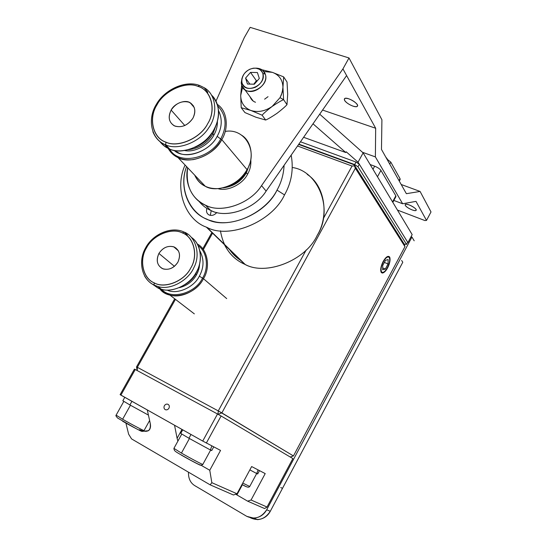 <?xml version="1.0" encoding="UTF-8"?>
<svg xmlns="http://www.w3.org/2000/svg" width="547" height="547" viewBox="0 0 547 547"><rect width="100%" height="100%" fill="white"/><g stroke="black" fill="none" stroke-linecap="round" stroke-linejoin="round"><path stroke-width="0.82" d="M175.97 248.01L175.245 248.112L175.97 248.01M195.628 274.061L196.503 274.806L197.932 271.832L199.183 267.757L199.696 263.456L198.766 269.425L196.503 274.806C192.824 281.37 187.108 285.657 179.361 287.674C187.108 285.657 192.824 281.37 196.503 274.806L195.628 274.061L197.611 269.582L195.628 274.061C193.31 278.307 189.782 281.808 185.036 284.556C189.782 281.808 193.31 278.307 195.628 274.061L195.306 273.876L195.628 274.061M203.47 278.71C210.718 267.421 207.757 249.329 197.269 243.969C207.757 249.329 210.718 267.421 203.47 278.71L226.697 298.594L203.47 278.71C197.884 290.307 180.77 298.963 169.673 294.915L164.326 292.563L159.703 288.679C168.428 301.438 195.176 295.845 203.47 278.71L202.513 278.184L203.47 278.71M198.144 245.644C207.245 251.675 208.968 267.975 202.513 278.184C208.968 267.975 207.245 251.675 198.144 245.644M144.572 275.996C147.034 280.249 150.206 283.278 154.104 285.103L154.192 282.847C142.822 278.348 138.938 259.606 146.596 247.729C152.839 235.196 171.799 227.258 182.39 232.926L184.065 232.037L187.389 235.08L184.065 232.037C195.477 236.126 201.029 254.259 193.946 267.469C188.633 280.317 170.179 290.737 157.741 286.478L154.104 285.103C150.206 283.278 147.034 280.249 144.572 275.996M167.102 290.088C176.845 295.018 194.021 287.442 199.368 276.139C204.024 267.627 204.216 259.244 199.935 250.984C204.216 259.244 204.024 267.627 199.368 276.139L202.513 278.184L199.368 276.139C194.021 287.442 176.845 295.018 167.102 290.088M174.431 266.341L158.917 253.439C162.815 247.6 167.765 245.398 173.761 246.82C179.594 249.863 180.961 254.998 177.871 262.211C173.57 268.433 168.373 270.546 162.268 268.55C156.989 265.179 155.874 260.14 158.917 253.439C163.15 247.299 168.305 245.179 174.39 247.08C179.737 250.376 180.9 255.422 177.871 262.211C174.144 267.9 169.317 270.156 163.382 268.987C157.242 266.054 155.758 260.871 158.917 253.439L174.431 266.341M154.192 282.847C164.435 289.172 184.544 281.172 190.671 268.139C198.657 255.962 193.939 236.714 182.39 232.926C171.963 227.06 152.613 235.169 146.596 247.729C138.781 259.456 142.74 278.594 154.192 282.847L154.015 285.014L157.652 287.811L154.104 285.103L157.741 286.478C170.179 290.737 188.633 280.317 193.946 267.469C201.029 254.259 195.477 236.126 184.065 232.037L182.39 232.926C193.877 236.967 198.486 255.811 190.671 268.139C184.312 281.137 164.62 288.973 154.192 282.847M152.107 283.941L157.652 287.811L161.276 289.192C172.674 293.069 189.802 284.604 195.97 272.782C203.087 261.657 201.358 244.051 191.464 237.453C201.289 243.764 203.21 261.316 196.229 272.324C189.768 286.108 168.49 294.525 157.652 287.811M161.509 289.254C170.432 299.968 195.053 293.896 202.513 278.184C195.053 293.896 170.432 299.968 161.509 289.254M190.684 103.321L191.04 103.308L190.684 103.321M193.33 105.68L192.681 105.687L193.33 105.68M212.899 133.967L213.856 135.095C216.318 130.883 217.501 126.289 217.412 121.318C217.501 126.289 216.318 130.883 213.856 135.095C209.057 144.798 194.506 152.914 184.626 150.521C194.506 152.914 209.057 144.798 213.856 135.095L212.899 133.967L216.161 124.983L212.899 133.967C207.388 143.177 199.211 148.428 188.366 149.728C199.211 148.428 207.388 143.177 212.899 133.967L211.86 133.345L212.899 133.967M225.2 131.451C244.605 127.738 258.574 151.177 247.053 169.652L221.781 139.608L220.694 139.006C210.342 159.28 178.007 165.495 169.666 149.044C178.007 165.495 210.342 159.28 220.694 139.006L217.159 136.347C222.048 127.677 222.526 119.143 218.595 110.747C222.526 119.143 222.048 127.677 217.159 136.347C209.501 152.251 183.806 160.032 174.151 150.37L178.883 153.016C189.727 158.698 210.841 149.618 217.159 136.347L220.694 139.006C227.333 126.295 226.383 115.314 217.863 106.056C226.383 115.314 227.333 126.295 220.694 139.006L221.781 139.608C228.981 128.251 227.456 110.959 217.391 104.422C227.456 110.959 228.981 128.251 221.781 139.608L247.053 169.652C254.328 158.24 251.764 140.641 241.07 134.911M152.9 131.786C155.341 137.796 159.211 141.994 164.51 144.374L165.755 144.907L165.878 142.124C152.818 138.035 148.312 118.104 157.01 104.805C164.086 90.891 185.72 81.011 197.905 86.358L199.634 85.489L204.25 87.752C216.626 94.446 218.089 115.191 208.619 127.943C199.846 142.35 177.604 150.657 165.755 144.907L164.51 144.374C159.211 141.994 155.341 137.796 152.9 131.786M184.824 125.543L171.136 110.084C174.431 103.28 185.433 99.239 190.253 102.815C195.272 106.508 196.154 111.643 192.913 118.227C188.018 125.236 182.062 127.875 175.054 126.145C168.989 122.87 167.683 117.516 171.136 110.084C175.943 103.185 181.836 100.539 188.831 102.159C194.985 105.332 196.346 110.692 192.913 118.227C187.505 125.687 181.248 128.189 174.151 125.748C168.804 122.138 167.799 116.914 171.136 110.084L184.824 125.543M245.658 171.949L245.904 172.243L247.6 168.64L245.904 172.243L245.658 171.949M204.25 87.752L199.634 85.489L197.905 86.358C211.108 89.872 216.564 109.879 207.662 123.745C200.441 138.227 177.85 148.039 165.878 142.124C177.638 148.264 200.708 138.254 207.662 123.745C216.762 110.022 211.183 89.599 197.905 86.358C185.912 80.792 163.833 90.877 157.01 104.805C148.134 117.954 152.729 138.302 165.878 142.124L165.755 144.907L169.707 149.064L165.755 144.907C177.604 150.657 199.846 142.35 208.619 127.943C218.089 115.191 216.626 94.446 204.25 87.752L207.894 92.313M159.71 141.304L164.346 146.063L169.707 149.064C180.736 154.302 201.098 147.82 210.602 134.624C220.01 123.307 221.631 104.402 211.655 95.219C220.072 105.133 220.81 116.641 213.856 129.742C206.54 145.071 182.144 155.594 169.707 149.064C165.775 147.553 162.445 144.969 159.71 141.304M213.077 131.054L212.072 132.989L213.077 131.054M211.921 132.818L212.072 132.989C208.386 139.547 202.595 144.353 194.691 147.416C202.595 144.353 208.386 139.547 212.072 132.989L211.921 132.818M223.087 187.881C233.501 186.554 241.268 181.529 246.382 172.804L249.37 164.647L246.382 172.804L247.572 174.206C250.15 169.72 251.223 164.838 250.786 159.546C251.223 164.838 250.15 169.72 247.572 174.206L246.382 172.804C241.268 181.529 233.501 186.554 223.087 187.881M217.904 188.626C227.593 191.853 242.806 184.134 247.572 174.206C242.806 184.134 227.593 191.853 217.904 188.626M227.237 186.636C235.757 184.052 241.979 179.252 245.904 172.243C241.979 179.252 235.757 184.052 227.237 186.636M221.781 139.608C214.486 155.047 189.693 164.832 177.973 157.557C173.884 155.697 170.602 152.634 168.134 148.367C173.44 157.092 181.823 160.839 193.262 159.608C206.034 156.907 215.539 150.24 221.781 139.608M194.711 175.156C197.091 180.401 200.619 184.113 205.31 186.295C216.612 193.392 240.229 184.325 247.053 169.652C240.817 180.257 231.333 186.568 218.609 188.578C207.368 189.187 199.402 184.715 194.711 175.156M240.728 260.42L241.535 260.926C236.55 257.91 232.379 253.863 229.008 248.782M212.674 232.954L203.327 249.63L212.674 232.954M175.45 299.359L137.352 367.31L218.274 410.906L306.197 249.972L218.274 410.906L293.431 455.938L404.958 246.656L355.365 168.237L221.856 412.91L355.365 168.237L404.958 246.656L404.732 245.603L403.925 243.627L354.237 164.804L298.628 144.429L354.237 164.804L354.394 165.878L354.237 164.804L403.925 243.627L404.958 246.656L293.431 455.938L290.252 457.032L293.431 455.938L221.856 412.91L218.274 410.906L217.993 414.257L218.274 410.906L137.352 367.31L175.45 299.359M381.567 271.886C380.541 269.664 381.129 266.28 383.317 261.719C385.792 257.562 387.768 256.153 389.252 257.5C390.23 259.763 389.635 263.134 387.474 267.613C385.047 271.729 383.078 273.158 381.567 271.886L381.785 272.126C384.719 275.073 391.871 260.816 389.252 257.5L388.985 257.199C386.025 254.287 378.866 268.721 381.567 271.886M211.887 232.489L202.725 248.83L211.99 232.297M174.712 298.785L136.504 366.928L137.352 367.31L136.504 366.928L174.712 298.785M297.541 146.001L352.049 166.035L354.394 165.878L355.365 168.237L354.394 165.878L352.049 166.035L323.25 218.745L352.049 166.035L297.541 146.001M136.504 366.928L137.235 370.579L136.504 366.928M137.249 370.586L137.352 367.31L137.249 370.586M218.048 414.284L221.856 412.91L218.048 414.284M206.889 208.38C205.98 211.498 206.745 213.713 209.18 215.019C211.935 215.983 214.486 215.128 216.838 212.462C214.52 215.108 211.983 215.962 209.241 215.039C206.766 213.754 205.98 211.532 206.889 208.38M211.108 211.245L210.322 215.361L211.108 211.245M292.337 167.505C318.183 170.951 333.971 209.364 317.212 235.34C305.855 260.563 265.486 276.235 244.68 264.249C235.819 260.42 228.974 253.699 224.147 244.078M277.014 190.103C281.288 182.575 283.647 174.315 284.091 165.31C283.647 174.315 281.288 182.575 277.014 190.103L284.515 194.91C272.098 221.891 229.138 239.511 206.923 227.381L206.369 227.149C185.105 219.655 174.042 188.852 185.084 165.037C174.042 188.852 185.105 219.655 206.369 227.149L244.68 264.249L206.369 227.149C228.434 239.675 271.989 222.185 284.515 194.91C291.53 182.513 293.746 169.255 291.175 155.136C293.746 169.255 291.53 182.513 284.515 194.91L277.014 190.103C266.232 212.133 232.844 228.352 211.771 220.899C191.388 216.291 177.837 190.082 186.541 166.561C178.418 187.696 188.961 212.79 206.916 219.169C226.766 230.308 265.76 214.527 277.014 190.103M220.448 230.8C223.258 247.162 231.34 258.314 244.68 264.249L245.2 264.474C266.143 276.098 305.951 260.297 317.212 235.34C329.178 215.956 325.13 185.857 307.202 174.384M359.338 164.257L407.686 242.218L359.338 164.257L357.97 166.767L406.53 244.379L407.686 242.218L406.53 244.379L404.13 244.126L406.53 244.379L357.97 166.767L354.661 164.565L356.035 162.056L359.338 164.257L356.035 162.056L300.467 141.789L356.035 162.056L354.661 164.565L298.847 144.121L354.661 164.565L357.97 166.767L359.338 164.257M292.85 458.571L267.025 507.048L264.598 508.553L247.62 501.161L264.598 508.553L267.025 507.048L292.85 458.571L221.104 415.993L206.349 443.043L221.104 415.993L217.521 413.99L202.732 441.067L220.55 450.413L209.768 470.263L200.913 465.162L209.768 470.263L220.55 450.413L202.732 441.067L217.521 413.99L135.266 369.512L120.908 395.132L202.732 441.067L174.555 425.245L177.105 438.311L181.994 429.422L177.105 438.311L174.555 425.245L120.114 394.64L134.425 369.116L120.114 394.64L120.908 395.132L135.266 369.512L134.425 369.116M164.38 405.724C165.406 404.219 166.644 403.761 168.114 404.349C169.385 405.272 169.666 406.571 168.934 408.24C167.908 409.744 166.657 410.209 165.194 409.614C163.922 408.684 163.649 407.385 164.38 405.724M233.446 494.987L210.13 484.833L131.574 438.913L128.634 434.195L125.906 423.084L128.634 434.195L131.574 438.913L210.13 484.833L211.839 482.68L236.995 493.784L233.446 494.987L236.995 493.784L251.641 466.55L236.995 493.784L211.839 482.68L209.768 470.263L211.839 482.68L210.13 484.833L233.446 494.987M247.62 501.161L235.695 494.228L236.919 494.939L242.417 484.717L236.919 494.939L247.62 501.161L251.073 500.006L265.206 473.593L251.641 466.55L265.206 473.593L251.073 500.006L247.62 501.161M143.417 431.214L148.435 430.708C150.411 429.149 150.993 426.585 150.172 423.002L147.293 409.942L150.172 423.002C151.225 430.94 147.663 433.183 139.464 429.723M267.025 507.048L251.073 500.006L267.025 507.048M177.891 441.135L177.105 438.311M402.79 262.232L401.614 260.454L402.79 262.232L282.471 488.389L280.748 487.514L282.471 488.389L270.273 511.322C265.022 519.165 258.444 521.339 250.54 517.852L257.548 519.643C263.346 519.048 267.592 516.272 270.273 511.322L402.79 262.232M411.939 237.056L266.69 509.763L270.273 511.322L266.69 509.763C263.982 514.761 259.709 517.558 253.863 518.159L246.806 516.361L194.814 485.668C190.418 482.967 188.305 478.475 188.476 472.177C188.305 478.475 190.418 482.967 194.814 485.668L246.806 516.361C254.765 519.869 261.391 517.674 266.69 509.763L411.939 237.056L414.195 240.796L411.939 237.056L411.05 236.707L411.939 237.056M122.576 421.19C130.678 425.887 143.41 432.561 141.632 431.159L139.895 430.544M144.066 430.523C145.413 431.692 131.389 424.308 122.617 419.234L116.121 415.132L122.617 419.234C131.389 424.308 145.413 431.692 144.066 430.523L149.618 420.506M130.439 405.245L122.617 419.234L130.439 405.245M241.993 484.492L246.458 486.768M249.733 486.495L242.752 483.076L249.733 486.495L256.693 473.511M181.317 455.077C189.795 459.993 202.281 466.523 200.311 465.005L198.937 464.574M202.848 464.369C204.106 465.497 190.452 458.311 181.44 453.094L173.919 448.355L181.44 453.094C190.452 458.311 204.106 465.497 202.848 464.369L210.636 450.072M189.419 438.53L181.44 453.094L189.419 438.53M256.81 473.374C257.999 474.105 257.979 474.16 256.741 473.538L256.208 473.237L256.741 473.538L258.075 469.894L256.741 473.538L257.692 473.955L259.483 470.625M249.849 469.873L256.201 473.258L249.849 469.873M210.486 449.723C212.181 450.762 212.154 450.837 210.404 449.955L209.747 449.579L210.404 449.955L211.846 445.894L210.404 449.955L211.744 450.543L213.733 446.878M190.999 434.482L188.934 438.25L209.733 449.613L188.934 438.25L190.999 434.482M180.763 433.415L188.934 438.25L180.763 433.415L182.732 429.839M131.93 401.32L129.906 404.944L148.428 415.105L129.906 404.944L131.93 401.32M122.843 400.76L129.906 404.944L122.843 400.76M384.356 262.423L388.049 263.948L388.144 259.565L385.498 260.29L382.75 265.432L382.674 269.815L385.327 269.049L388.049 263.948L384.356 262.423M382.709 267.962L385.327 269.049L382.709 267.962M387.638 267.845C389.977 263.004 390.62 259.367 389.56 256.919C387.96 255.463 385.82 256.981 383.153 261.48C380.78 266.41 380.144 270.074 381.252 272.468C382.893 273.835 385.02 272.297 387.638 267.845C385.847 271.121 384.069 272.857 382.298 273.069C379.946 271.893 380.233 268.03 383.153 261.48C386.196 256.522 388.418 255.182 389.833 257.459C390.469 260.187 389.737 263.654 387.638 267.845M382.75 265.432L385.498 260.29L388.144 259.565L388.049 263.948L385.327 269.049L382.674 269.815L382.75 265.432M385.991 157.454L387.385 159.156M386.811 158.322L385.826 157.167L386.811 158.322M389.744 164.127L390.811 162.151L386.838 158.958L390.811 162.151L389.744 164.127M399.023 180.619L400.055 178.705L390.811 162.151L400.055 178.705L399.023 180.619M399.296 181.105L400.144 179.532L400.055 178.705L399.44 179.84M392.828 202.363L395.925 196.599L395.83 195.812L392.555 201.905L395.83 195.812L380.924 170.384L377.471 176.763L380.924 170.384C379.755 168.804 377.662 167.409 374.661 166.185L372.979 169.276L374.661 166.185L370.141 164.544L374.661 166.185C377.662 167.409 379.755 168.804 380.924 170.384L395.83 195.812L395.262 196.872M319.708 114.173L363.14 152.88L412.171 234.601L407.912 242.595L358.053 162.185L346.189 151.772L345.772 152.531L303.606 137.29L345.772 152.531L346.189 151.772L358.053 162.185L407.912 242.595L407.474 242.608L407.912 242.595L412.171 234.601L363.14 152.88L358.053 162.185L363.14 152.88L319.708 114.173M313.007 123.793L345.772 152.531L313.007 123.793M426.503 220.42L424.869 220.55L397.464 210.082L424.869 220.55L426.503 220.42L415.993 201.364L426.503 220.42L431.009 211.956L426.503 220.42M416.041 209.467C416.52 210.814 415.194 210.957 412.062 209.891C408.766 208.516 406.517 207.026 405.313 205.412C404.794 204.052 406.106 203.901 409.252 204.954C412.595 206.342 414.858 207.846 416.041 209.467M244.263 37.661L250.157 27.35L349.007 57.961L342.935 68.901L261.541 185.631C249.965 204.352 220.345 213.658 205.474 205.18C191.429 198.24 185.488 185.761 187.655 167.738C184.045 183.847 192.941 200.626 206.205 205.501C221.713 213.651 250.56 203.525 261.541 185.631L266.129 191.094L261.541 185.631L342.935 68.901L346.607 75.561L342.935 68.901L349.007 57.961L381.915 119.766L349.007 57.961L250.157 27.35L244.263 37.661L216.01 101.099L244.263 37.661M344.61 100.402C346.408 103.759 355.988 108.327 357.376 106.207C359.782 104.019 346.326 95.998 344.46 98.754L344.61 100.402C343.735 98.33 345.136 97.804 348.815 98.829C352.781 100.34 355.591 102.275 357.246 104.614C358.053 106.665 356.63 107.171 352.972 106.125C349.061 104.634 346.278 102.727 344.61 100.402M405.313 205.412C406.578 207.826 415.282 211.901 416.137 210.294C417.655 208.763 406.291 202.581 405.211 204.564L405.313 205.412M198.869 201.18C202.192 205.31 206.096 208.366 210.581 210.349C225.337 218.786 254.69 209.624 266.129 191.094L346.607 75.561L375.673 128.258L375.379 156.9L402.647 203.771L415.993 201.364L402.647 203.771L393.854 200.455L402.647 203.771L375.379 156.9L375.673 128.258L346.607 75.561L266.129 191.094C255.271 208.804 226.697 218.779 211.306 210.663C206.506 208.68 202.363 205.515 198.869 201.18M431.009 211.956L420.089 191.443L406.366 193.686L381.478 149.427L381.915 119.766L381.478 149.427L406.366 193.686L420.089 191.443L401.204 184.496L420.089 191.443L431.009 211.956M322.573 110.056L375.673 128.258L322.573 110.056M362.456 152.271L375.379 156.9L362.456 152.271M264.618 99.185L268.023 96.682M241.651 85.25L241.972 78.289L241.234 82.891L241.651 85.25C245.241 98.699 270.102 87.144 265.288 74.153C268.892 83.794 253.446 96.388 244.796 89.612L241.651 85.25L240.701 95.431C240.83 102.733 244.222 107.745 250.875 110.46C257.869 112.634 264.953 111.301 272.132 106.453L280.037 97.674L282.197 92.47L282.949 87.212C282.655 79.841 279.141 74.891 272.399 72.354L263.907 71.554L272.399 72.354L262.635 69.913L272.399 72.354C279.141 74.891 282.655 79.841 282.949 87.212L283.667 76.895L272.399 72.354L283.667 76.895L282.813 89.441L281.432 94.74L280.037 97.674L272.132 106.453C264.953 111.301 257.869 112.634 250.875 110.46C244.222 107.745 240.83 102.733 240.701 95.431L242.595 87.294L240.701 95.431L241.22 107.718L250.875 110.46L262.109 115.185C263.839 113.195 267.175 110.282 272.132 106.453C277.329 102.945 281.144 100.682 283.592 99.663L280.037 97.674L283.592 99.663L282.949 87.212L283.592 99.663C281.144 100.682 277.329 102.945 272.132 106.453C267.175 110.282 263.839 113.195 262.109 115.185L265.678 120.039L255.955 117.236L244.919 112.573L255.955 117.236L265.678 120.039C268.098 119.02 271.873 116.785 277.001 113.332C271.873 116.785 268.098 119.02 265.678 120.039L262.109 115.185L250.875 110.46L241.22 107.718L244.919 112.573L241.22 107.718L240.701 95.431M255.709 68.129L262.498 70.146L265.288 74.153L262.82 73.394C260.372 68.32 255.948 66.973 249.548 69.346C243.531 72.847 241.036 77.448 242.068 83.144C244.434 88.252 248.851 89.64 255.312 87.301C261.418 83.766 263.921 79.13 262.82 73.394C267.032 84.778 245.234 94.939 242.068 83.144L241.699 81.079C242.492 74.016 246.396 69.722 253.418 68.19C258.314 67.91 261.452 69.647 262.82 73.394L265.288 74.153C263.934 70.269 260.741 68.259 255.709 68.129M256.379 80.703L253.801 84.204L256.379 80.703L250.526 72.382L245.569 78.105L247.449 84.026L254.328 84.217L259.312 78.46L257.391 72.539L250.526 72.382L256.379 80.703L257.247 80.84M245.569 78.105L249.87 84.094L245.569 78.105L250.526 72.382L257.391 72.539L259.312 78.46L254.328 84.217L247.449 84.026L245.569 78.105M250.116 96.867C251.176 99.609 252.974 101.407 255.504 102.255C252.933 101.393 251.121 99.554 250.082 96.751M287.038 82.036L287.681 94.296L286.99 104.662C285.24 106.658 281.91 109.55 277.001 113.332C281.91 109.55 285.24 106.658 286.99 104.662L283.592 99.663L286.99 104.662L287.681 94.296L287.038 82.036L283.667 76.895L287.038 82.036M183.361 231.737C170.917 226.137 152.538 234.465 145.639 247.812C137.885 260.905 141.611 279.278 154.015 285.014L157.741 286.478L161.276 289.192M178.466 250.909L173.761 246.82M169.673 294.915L194.342 313.875M168.469 148.531L164.51 144.374C150.664 138.097 147.451 118.398 156.387 104.292C164.565 89.701 185.173 80.047 199.231 85.339M194.288 107.602L190.253 102.815M177.973 157.557L205.31 186.295M206.923 227.381L245.2 264.474M150.028 428.725L149.488 429.703M253.863 518.159L257.548 519.643M144.039 430.571C142.842 430.797 144.791 433.374 134.89 427.945L117.667 418.065C116.094 416.397 115.574 415.44 116.094 415.187L123.8 401.423M249.719 486.515C249.179 486.782 249.001 488.676 242.006 484.464M202.828 464.41L201.617 465.21C199.853 464.929 200.161 465.271 190.377 460.095C173.871 450.735 174.534 451.555 173.891 448.41L181.754 434.106M122.822 400.787L124.778 397.307M205.474 205.18L210.581 210.349M244.796 89.612L253.193 101.058M241.699 81.079L241.234 82.891"/></g></svg>
